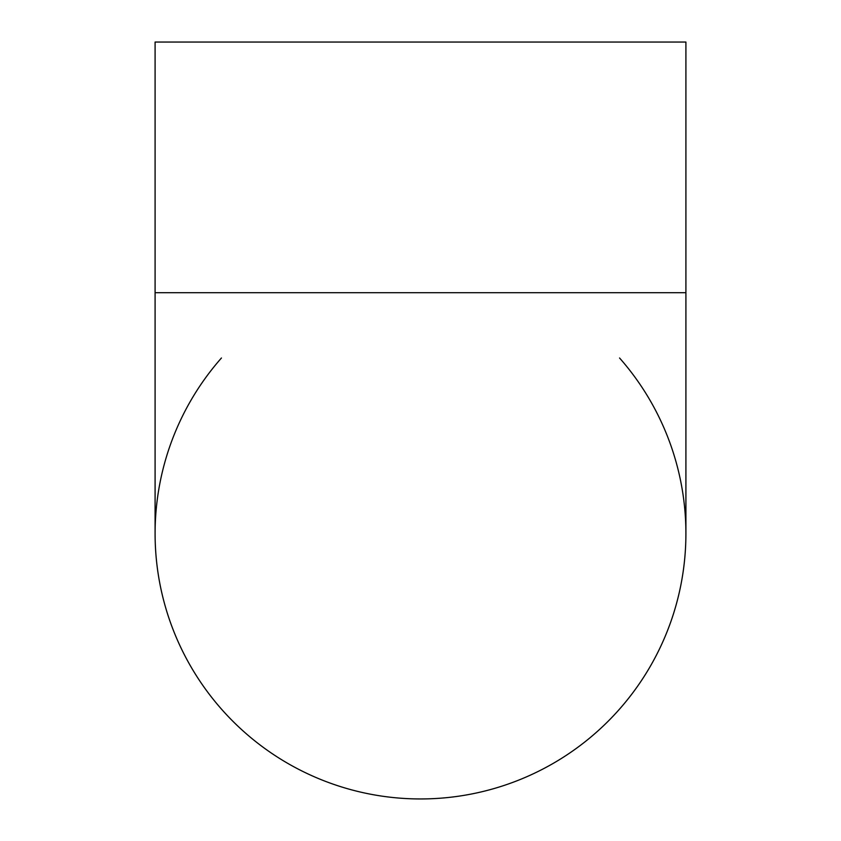 <?xml version="1.0" encoding="UTF-8"?>
<svg xmlns="http://www.w3.org/2000/svg" width="841" height="841" viewBox="0 0 841 841"><rect width="100%" height="100%" fill="white"/><g stroke="black" fill="none" stroke-linecap="round" stroke-linejoin="round"><path stroke-width="1.26" d="M155.091 533.604A265.409 265.409 0 0 0 420.5 798.95A265.409 265.409 0 0 0 685.909 533.541L685.909 292.71L155.091 292.71L155.091 533.541M685.909 292.71L685.909 42.05L155.091 42.05L155.091 292.71M619.554 357.993A265.409 265.409 0 0 1 420.5 798.95A265.409 265.409 0 0 1 221.446 357.993"/></g></svg>
